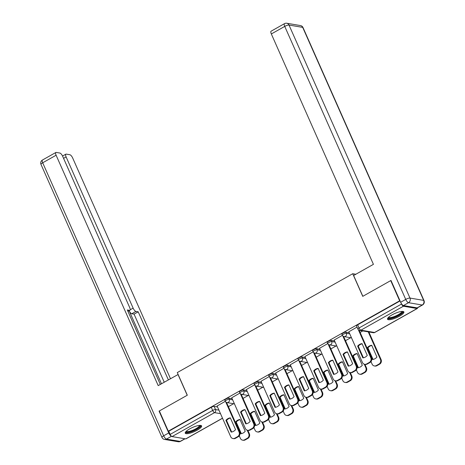 <?xml version="1.0" encoding="UTF-8"?>
<svg xmlns="http://www.w3.org/2000/svg" width="465" height="465" viewBox="0 0 465 465"><rect width="100%" height="100%" fill="white"/><g stroke="black" fill="none" stroke-linecap="round" stroke-linejoin="round"><path stroke-width="0.7" d="M232.169 398.732L228.763 398.156A2.296 0.581 156.1 0 0 225.92 399.051A2.296 0.581 156.1 0 0 224.793 400.144L225.287 401.26A2.296 0.581 -23.9 0 1 226.414 400.167A2.296 0.581 -23.9 0 1 229.257 399.272L232.663 399.848M246.805 390.484L243.398 389.908A2.296 0.581 156.1 0 0 240.556 390.803A2.296 0.581 156.1 0 0 239.429 391.896L239.923 393.012A2.296 0.581 -23.9 0 1 241.05 391.919A2.296 0.581 -23.9 0 1 243.893 391.024L247.299 391.6M261.44 382.236L258.034 381.66A2.296 0.581 156.1 0 0 255.192 382.555A2.296 0.581 156.1 0 0 254.064 383.648L254.558 384.764A2.296 0.581 -23.9 0 1 255.686 383.672A2.296 0.581 -23.9 0 1 258.528 382.782L261.935 383.352M276.076 373.994L272.67 373.418A2.296 0.581 156.1 0 0 269.828 374.308A2.296 0.581 156.1 0 0 268.7 375.406L269.194 376.522A2.296 0.581 -23.9 0 1 270.322 375.429A2.296 0.581 -23.9 0 1 273.164 374.534L276.57 375.11M290.712 365.746L287.306 365.17A2.296 0.581 156.1 0 0 284.464 366.065A2.296 0.581 156.1 0 0 283.336 367.158L283.83 368.274A2.296 0.581 -23.9 0 1 284.958 367.181A2.296 0.581 -23.9 0 1 287.8 366.286L291.206 366.862M305.348 357.498L301.942 356.922A2.296 0.581 156.1 0 0 299.1 357.818A2.296 0.581 156.1 0 0 297.972 358.91L298.466 360.026A2.296 0.581 -23.9 0 1 299.594 358.934A2.296 0.581 -23.9 0 1 302.436 358.038L305.842 358.614M319.984 349.25L316.578 348.674A2.296 0.581 156.1 0 0 313.736 349.57A2.296 0.581 156.1 0 0 312.608 350.662L313.102 351.778A2.296 0.581 -23.9 0 1 314.23 350.686A2.296 0.581 -23.9 0 1 317.072 349.79L320.478 350.366M334.62 341.008L331.214 340.432A2.296 0.581 156.1 0 0 328.371 341.322A2.296 0.581 156.1 0 0 327.244 342.414L327.738 343.53A2.296 0.581 -23.9 0 1 328.865 342.438A2.296 0.581 -23.9 0 1 331.708 341.548L335.114 342.124M349.256 332.76L345.85 332.184A2.296 0.581 156.1 0 0 343.007 333.079A2.296 0.581 156.1 0 0 341.88 334.172L342.374 335.288A2.296 0.581 -23.9 0 1 343.501 334.196A2.296 0.581 -23.9 0 1 346.344 333.3L349.75 333.876M399.476 316.212A8.951 2.261 156.1 0 0 403.882 311.945A8.951 2.261 156.1 0 0 391.931 314.933A8.951 2.261 156.1 0 0 387.519 319.199A8.951 2.261 156.1 0 0 399.476 316.212M197.201 430.183A8.951 2.261 156.1 0 0 201.612 425.923A8.951 2.261 156.1 0 0 189.656 428.91A8.951 2.261 156.1 0 0 185.244 433.171A8.951 2.261 156.1 0 0 197.201 430.183M222.532 418.256L185.954 438.867A2.296 0.791 -119.4 0 1 185.727 438.896L172.044 436.583A2.296 0.791 -119.4 0 1 170.178 434.391L168.783 431.241L211.284 407.299A2.296 0.581 -23.9 0 1 214.127 406.404L217.533 406.98M390.71 280.604L362.752 296.356L352.72 273.728L177.281 372.581L187.308 395.209L159.35 410.967L168.301 431.16L399.662 300.803L390.71 280.604L391.088 280.668M168.783 431.241L168.301 431.16M401.266 303.413L401.539 304.029A2.296 0.791 60.6 0 0 403.405 306.226L417.088 308.533A2.296 0.791 60.6 0 0 417.314 308.504A2.296 0.791 60.6 0 0 417.494 307.813M400.04 300.867L399.662 300.803M357.027 327.087L348.826 331.795M342.391 335.335L334.19 340.037M327.755 343.583L319.554 348.285M313.119 351.831L304.918 356.533M298.483 360.073L290.282 364.781M283.853 368.321L275.646 373.023M269.218 376.569L261.01 381.271M254.582 384.817L246.374 389.519M239.946 393.065L231.739 397.767M355.841 274.251L352.72 273.728M225.31 401.307L217.103 406.015M362.77 330.935L360.125 332.428M400.069 300.925L357.643 324.832A2.296 0.581 156.1 0 0 356.516 325.924L357.905 329.069A2.296 0.581 -23.9 0 1 359.038 327.976L401.539 304.029M350.697 337.735L345.489 340.676M336.061 345.983L330.853 348.919M321.425 354.231L316.217 357.167M306.79 362.479L301.582 365.414M292.154 370.721L286.946 373.662M277.524 378.969L272.31 381.904M262.888 387.217L257.674 390.152M248.252 395.465L243.038 398.4M233.616 403.707L228.402 406.648M357.643 346.134A7.173 6.481 99.6 0 1 362.055 343.647L367.263 355.405A7.173 6.481 99.6 0 1 362.851 357.887L357.643 346.134L358.271 346.239A7.173 6.481 99.6 0 1 362.136 343.838M358.271 346.239L363.398 357.806M359.172 330.278L371.413 357.911A3.441 3.11 99.6 0 1 369.948 362.537L367.228 364.072A3.441 3.11 99.6 0 1 365.304 364.421L364.676 364.316A3.441 3.11 -80.4 0 0 366.6 363.967L369.32 362.433A3.441 3.11 -80.4 0 0 370.785 357.8L371.413 357.911M348.797 331.725L362.438 362.508A3.441 3.11 -80.4 0 0 364.676 364.316M358.346 329.726L370.785 357.8M367.309 347.768L372.523 359.521A7.173 6.481 -80.4 0 0 376.929 357.039L371.721 345.28A7.173 6.481 -80.4 0 0 367.309 347.768L367.937 347.872L373.064 359.439M370.989 361.619L372.105 364.142A3.441 3.11 -80.4 0 0 374.348 365.949A3.441 3.11 -80.4 0 0 376.272 365.6L378.992 364.066A3.441 3.11 -80.4 0 0 380.457 359.439L368.233 331.859M371.802 345.472A7.173 6.481 -80.4 0 0 367.937 347.872M368.861 331.964L381.085 359.544A3.441 3.11 99.6 0 1 379.62 364.176L376.9 365.705A3.441 3.11 99.6 0 1 374.976 366.054L374.348 365.949M343.007 354.377A7.173 6.481 99.6 0 1 347.419 351.895L352.627 363.647A7.173 6.481 99.6 0 1 348.215 366.135L343.007 354.377L343.635 354.487A7.173 6.481 99.6 0 1 347.5 352.081M343.635 354.487L348.762 366.054M343.635 336.497L356.777 366.158A3.441 3.11 99.6 0 1 355.312 370.785L352.592 372.32A3.441 3.11 99.6 0 1 350.668 372.668L350.04 372.564A3.441 3.11 -80.4 0 0 351.964 372.215L354.685 370.681A3.441 3.11 -80.4 0 0 356.149 366.048L356.777 366.158M334.161 339.973L347.803 370.756A3.441 3.11 -80.4 0 0 350.04 372.564M342.81 335.939L356.149 366.048M328.371 362.624A7.173 6.481 99.6 0 1 332.783 360.143L337.991 371.895A7.173 6.481 99.6 0 1 333.579 374.383L328.371 362.624L328.999 362.729A7.173 6.481 99.6 0 1 332.864 360.329M328.999 362.729L334.126 374.296M328.999 344.739L342.141 374.401A3.441 3.11 99.6 0 1 340.676 379.033L337.956 380.568A3.441 3.11 99.6 0 1 336.032 380.916L335.404 380.806A3.441 3.11 -80.4 0 0 337.328 380.457L340.049 378.928A3.441 3.11 -80.4 0 0 341.513 374.296L342.141 374.401M319.525 348.221L333.167 378.998A3.441 3.11 -80.4 0 0 335.404 380.806M328.174 344.187L341.513 374.296M403.463 305.557L417.14 307.871L422.208 305.017L408.526 302.703L403.463 305.557A3.441 1.186 -119.4 0 1 400.661 302.267L390.989 280.447L362.845 296.304L353.627 275.501L373.424 264.347L271.328 33.957A3.441 1.186 -119.4 0 1 271.089 31.207L284.504 23.645A3.441 1.186 60.6 0 0 284.743 26.4L271.328 33.957M422.551 304.97A3.441 3.441 0 0 0 424.004 300.576A3.441 0.866 156.1 0 0 423.673 300.384L302.692 27.371L289.009 25.058L409.991 298.071L423.673 300.384A3.441 3.11 -80.4 0 1 422.208 305.017A3.441 1.186 60.6 0 0 422.551 304.97L417.483 307.824A3.441 1.186 -119.4 0 1 417.14 307.871M178.124 374.482L158.199 385.613L56.108 155.229L42.693 162.785L163.674 435.798L168.743 432.944L159.071 411.124L187.215 395.267L177.996 374.459M130.212 309.783L133.13 308.138L66.111 156.914L63.571 158.35M133.13 308.138A3.441 1.186 60.6 0 0 135.925 311.428L131.798 313.759A3.441 1.186 -119.4 0 1 129.136 310.765L161.483 383.765M168.365 379.888L138.198 311.812L135.925 311.428M170.475 378.696L72.691 158.03A3.441 1.186 60.6 0 0 69.889 154.74L66.216 154.118A3.441 1.186 60.6 0 0 65.873 154.165A3.441 1.186 60.6 0 0 66.111 156.914M127.91 311.306L129.596 310.358A3.441 1.186 60.6 0 0 129.933 310.312A3.441 1.186 60.6 0 0 129.694 307.563L62.682 156.339A3.441 1.186 60.6 0 0 59.88 153.049L56.207 152.427A3.441 1.186 60.6 0 0 55.87 152.474A3.441 1.186 60.6 0 0 56.108 155.229M129.596 310.358L127.323 309.975L160.315 384.421M159.448 411.188L159.071 411.124M168.743 432.944A3.441 1.186 60.6 0 0 171.411 436.205M164.238 382.213L134.071 314.142L131.798 313.759M134.071 314.142L138.198 311.812M402.237 311.399A7.742 1.953 -23.9 0 1 397.883 315.706A7.742 1.953 -23.9 0 1 389.013 318.327A7.742 1.953 -23.9 0 1 388.223 317.612M388.606 317.235A7.173 1.808 156.1 0 0 389.257 317.56A7.173 1.808 156.1 0 0 396.872 315.433A7.173 1.808 156.1 0 0 401.702 311.434M387.514 318.676A8.893 2.244 156.1 0 0 388.072 318.856A8.893 2.244 156.1 0 0 396.988 316.479A8.893 2.244 156.1 0 0 403.504 311.591M199.967 425.376A7.742 1.953 -23.9 0 1 195.608 429.677A7.742 1.953 -23.9 0 1 186.738 432.305A7.742 1.953 -23.9 0 1 185.948 431.584M186.331 431.206A7.173 1.808 156.1 0 0 186.982 431.532A7.173 1.808 156.1 0 0 194.597 429.404A7.173 1.808 156.1 0 0 199.427 425.405M185.239 432.648A8.893 2.244 156.1 0 0 185.797 432.828A8.893 2.244 156.1 0 0 194.713 430.45A8.893 2.244 156.1 0 0 201.229 425.562M352.673 356.01L357.887 367.769A7.173 6.481 -80.4 0 0 362.293 365.281L357.085 353.528A7.173 6.481 -80.4 0 0 352.673 356.01L353.301 356.12L358.428 367.687M356.353 369.867L357.469 372.389A3.441 3.11 -80.4 0 0 359.712 374.197A3.441 3.11 -80.4 0 0 361.636 373.848L364.357 372.314A3.441 3.11 -80.4 0 0 365.821 367.681L364.287 364.217M357.167 353.714A7.173 6.481 -80.4 0 0 353.301 356.12M364.926 364.357L366.449 367.792A3.441 3.11 99.6 0 1 364.984 372.419L362.264 373.953A3.441 3.11 99.6 0 1 360.34 374.302L359.712 374.197M338.038 364.258L343.251 376.016A7.173 6.481 -80.4 0 0 347.657 373.529L342.449 361.776A7.173 6.481 -80.4 0 0 338.038 364.258L338.665 364.362L343.792 375.935M341.717 378.115L342.833 380.637A3.441 3.11 -80.4 0 0 345.077 382.445A3.441 3.11 -80.4 0 0 347 382.096L349.721 380.562A3.441 3.11 -80.4 0 0 351.185 375.929L349.651 372.465M342.531 361.962A7.173 6.481 -80.4 0 0 338.665 364.362M350.29 372.605L351.813 376.034A3.441 3.11 99.6 0 1 350.348 380.666L347.628 382.201A3.441 3.11 99.6 0 1 345.704 382.55L345.077 382.445M313.736 370.872A7.173 6.481 99.6 0 1 318.147 368.385L323.355 380.143A7.173 6.481 99.6 0 1 318.944 382.625L313.736 370.872L314.363 370.977A7.173 6.481 99.6 0 1 318.229 368.576M314.363 370.977L319.49 382.544M314.363 352.987L327.505 382.649A3.441 3.11 99.6 0 1 326.041 387.281L323.32 388.81A3.441 3.11 99.6 0 1 321.396 389.164L320.769 389.054A3.441 3.11 -80.4 0 0 322.693 388.705L325.413 387.171A3.441 3.11 -80.4 0 0 326.878 382.544L327.505 382.649M304.889 356.469L318.531 387.246A3.441 3.11 -80.4 0 0 320.769 389.054M313.538 352.435L326.878 382.544M299.1 379.12A7.173 6.481 99.6 0 1 303.511 376.633L308.719 388.391A7.173 6.481 99.6 0 1 304.308 390.873L299.1 379.12L299.727 379.225A7.173 6.481 99.6 0 1 303.593 376.824M299.727 379.225L304.854 390.792M299.727 361.235L312.869 390.896A3.441 3.11 99.6 0 1 311.405 395.529L308.684 397.058A3.441 3.11 99.6 0 1 306.761 397.406L306.133 397.302A3.441 3.11 -80.4 0 0 308.057 396.953L310.777 395.419A3.441 3.11 -80.4 0 0 312.242 390.792L312.869 390.896M290.253 364.711L303.895 395.494A3.441 3.11 -80.4 0 0 306.133 397.302M298.902 360.677L312.242 390.792M284.464 387.362A7.173 6.481 99.6 0 1 288.875 384.88L294.083 396.633A7.173 6.481 99.6 0 1 289.672 399.121L284.464 387.362L285.092 387.473A7.173 6.481 99.6 0 1 288.957 385.067M285.092 387.473L290.218 399.04M285.092 369.483L298.234 399.144A3.441 3.11 99.6 0 1 296.769 403.771L294.049 405.306A3.441 3.11 99.6 0 1 292.125 405.654L291.497 405.55A3.441 3.11 -80.4 0 0 293.421 405.201L296.141 403.667A3.441 3.11 -80.4 0 0 297.606 399.034L298.234 399.144M275.617 372.959L289.259 403.742A3.441 3.11 -80.4 0 0 291.497 405.55M284.266 368.925L297.606 399.034M323.402 372.506L328.616 384.259A7.173 6.481 -80.4 0 0 333.021 381.777L327.813 370.024A7.173 6.481 -80.4 0 0 323.402 372.506L324.029 372.61L329.156 384.177M327.081 386.357L328.197 388.88A3.441 3.11 -80.4 0 0 330.441 390.687A3.441 3.11 -80.4 0 0 332.365 390.338L335.085 388.81A3.441 3.11 -80.4 0 0 336.55 384.177L335.015 380.713M327.895 370.21A7.173 6.481 -80.4 0 0 324.029 372.61M335.654 380.852L337.177 384.282A3.441 3.11 99.6 0 1 335.713 388.914L332.992 390.449A3.441 3.11 99.6 0 1 331.068 390.798L330.441 390.687M308.766 380.754L313.98 392.507A7.173 6.481 -80.4 0 0 318.386 390.025L313.178 378.266A7.173 6.481 -80.4 0 0 308.766 380.754L309.394 380.858L314.52 392.425M312.445 394.605L313.561 397.127A3.441 3.11 -80.4 0 0 315.805 398.935A3.441 3.11 -80.4 0 0 317.729 398.586L320.449 397.052A3.441 3.11 -80.4 0 0 321.914 392.425L320.379 388.961M313.259 378.458A7.173 6.481 -80.4 0 0 309.394 380.858M321.019 389.095L322.541 392.53A3.441 3.11 99.6 0 1 321.077 397.162L318.356 398.691A3.441 3.11 99.6 0 1 316.433 399.04L315.805 398.935M294.13 389.002L299.344 400.754A7.173 6.481 -80.4 0 0 303.75 398.273L298.542 386.514A7.173 6.481 -80.4 0 0 294.13 389.002L294.758 389.106L299.884 400.673M297.809 402.853L298.925 405.375A3.441 3.11 -80.4 0 0 301.169 407.183A3.441 3.11 -80.4 0 0 303.093 406.834L305.813 405.3A3.441 3.11 -80.4 0 0 307.278 400.667L305.743 397.209M298.623 386.706A7.173 6.481 -80.4 0 0 294.758 389.106M306.383 397.343L307.906 400.778A3.441 3.11 99.6 0 1 306.441 405.404L303.721 406.939A3.441 3.11 99.6 0 1 301.797 407.288L301.169 407.183M269.828 395.61A7.173 6.481 99.6 0 1 274.24 393.128L279.448 404.881A7.173 6.481 99.6 0 1 275.036 407.369L269.828 395.61L270.456 395.715A7.173 6.481 99.6 0 1 274.321 393.314M270.456 395.715L275.582 407.288M270.456 377.725L283.598 407.387A3.441 3.11 99.6 0 1 282.133 412.019L279.413 413.554A3.441 3.11 99.6 0 1 277.495 413.902L276.861 413.798A3.441 3.11 -80.4 0 0 278.785 413.449L281.505 411.914A3.441 3.11 -80.4 0 0 282.97 407.282L283.598 407.387M260.981 381.207L274.623 411.99A3.441 3.11 -80.4 0 0 276.861 413.798M269.63 377.173L282.97 407.282M279.494 397.244L284.708 409.002A7.173 6.481 -80.4 0 0 289.114 406.515L283.906 394.762A7.173 6.481 -80.4 0 0 279.494 397.244L280.122 397.354L285.248 408.921M283.173 411.101L284.289 413.623A3.441 3.11 -80.4 0 0 286.533 415.431A3.441 3.11 -80.4 0 0 288.457 415.082L291.177 413.548A3.441 3.11 -80.4 0 0 292.642 408.915L291.107 405.451M283.987 394.948A7.173 6.481 -80.4 0 0 280.122 397.354M291.747 405.59L293.27 409.026A3.441 3.11 99.6 0 1 291.805 413.652L289.085 415.187A3.441 3.11 99.6 0 1 287.161 415.536L286.533 415.431M255.192 403.858A7.173 6.481 99.6 0 1 259.604 401.376L264.812 413.129A7.173 6.481 99.6 0 1 260.4 415.611L255.192 403.858L255.82 403.963A7.173 6.481 99.6 0 1 259.685 401.562M255.82 403.963L260.946 415.53M255.82 385.973L268.968 415.634A3.441 3.11 99.6 0 1 267.497 420.267L264.777 421.801A3.441 3.11 99.6 0 1 262.859 422.15L262.225 422.04A3.441 3.11 -80.4 0 0 264.149 421.691L266.869 420.162A3.441 3.11 -80.4 0 0 268.334 415.53L268.968 415.634M246.345 389.455L259.987 420.232A3.441 3.11 -80.4 0 0 262.225 422.04M254.994 385.421L268.334 415.53M264.858 405.492L270.072 417.25A7.173 6.481 -80.4 0 0 274.478 414.763L269.27 403.01A7.173 6.481 -80.4 0 0 264.858 405.492L265.486 405.596L270.613 417.163M268.538 419.343L269.654 421.865A3.441 3.11 -80.4 0 0 271.897 423.673A3.441 3.11 -80.4 0 0 273.821 423.324L276.541 421.796A3.441 3.11 -80.4 0 0 278.006 417.163L276.472 413.699M269.351 403.196A7.173 6.481 -80.4 0 0 265.486 405.596M277.111 413.838L278.634 417.268A3.441 3.11 99.6 0 1 277.169 421.9L274.449 423.435A3.441 3.11 99.6 0 1 272.525 423.784L271.897 423.673M240.556 412.106A7.173 6.481 99.6 0 1 244.968 409.619L250.176 421.377A7.173 6.481 99.6 0 1 245.764 423.859L240.556 412.106L241.184 412.211A7.173 6.481 99.6 0 1 245.049 409.81M241.184 412.211L246.311 423.778M241.184 394.221L254.332 423.882A3.441 3.11 99.6 0 1 252.861 428.515L250.141 430.044A3.441 3.11 99.6 0 1 248.223 430.392L247.589 430.288A3.441 3.11 -80.4 0 0 249.513 429.939L252.233 428.404A3.441 3.11 -80.4 0 0 253.698 423.778L254.332 423.882M231.71 397.703L245.351 428.48A3.441 3.11 -80.4 0 0 247.589 430.288M240.359 393.669L253.698 423.778M250.222 413.74L255.436 425.492A7.173 6.481 -80.4 0 0 259.842 423.011L254.634 411.252A7.173 6.481 -80.4 0 0 250.222 413.74L250.856 413.844L255.977 425.411M253.902 427.591L255.018 430.113A3.441 3.11 -80.4 0 0 257.261 431.921A3.441 3.11 -80.4 0 0 259.185 431.572L261.905 430.038A3.441 3.11 -80.4 0 0 263.37 425.411L261.836 421.947M254.715 411.444A7.173 6.481 -80.4 0 0 250.856 413.844M262.475 422.086L263.998 425.516A3.441 3.11 99.6 0 1 262.533 430.148L259.813 431.677A3.441 3.11 99.6 0 1 257.889 432.031L257.261 431.921M225.92 420.354A7.173 6.481 99.6 0 1 230.332 417.866L235.54 429.625A7.173 6.481 99.6 0 1 231.128 432.107L225.92 420.354L226.548 420.459A7.173 6.481 99.6 0 1 230.413 418.052M226.548 420.459L231.675 432.026M226.548 402.469L239.696 432.13A3.441 3.11 99.6 0 1 238.225 436.757L235.505 438.292A3.441 3.11 99.6 0 1 233.587 438.64L232.953 438.536A3.441 3.11 -80.4 0 0 234.877 438.187L237.598 436.652A3.441 3.11 -80.4 0 0 239.062 432.02L239.696 432.13M217.074 405.945L230.716 436.728A3.441 3.11 -80.4 0 0 232.953 438.536M225.723 401.911L239.062 432.02M235.586 421.988L240.8 433.74A7.173 6.481 -80.4 0 0 245.206 431.258L239.998 419.5A7.173 6.481 -80.4 0 0 235.586 421.988L236.22 422.092L241.341 433.659M239.266 435.839L240.382 438.361A3.441 3.11 -80.4 0 0 242.625 440.169A3.441 3.11 -80.4 0 0 244.549 439.82L247.27 438.286A3.441 3.11 -80.4 0 0 248.734 433.659L247.2 430.195M240.08 419.692A7.173 6.481 -80.4 0 0 236.22 422.092M247.839 430.328L249.362 433.764A3.441 3.11 99.6 0 1 247.897 438.396L245.177 439.925A3.441 3.11 99.6 0 1 243.253 440.274L242.625 440.169M228.763 398.156L229.257 399.272A2.296 2.075 99.6 0 1 228.28 402.359A2.296 2.075 -80.4 0 1 227.001 402.591L234.436 403.847M243.398 389.908L243.893 391.024A2.296 2.075 99.6 0 1 242.916 394.111A2.296 2.075 -80.4 0 1 241.637 394.343L249.071 395.605M258.034 381.66L258.528 382.782A2.296 2.075 99.6 0 1 257.552 385.869A2.296 2.075 -80.4 0 1 256.273 386.101L263.707 387.357M272.67 373.418L273.164 374.534A2.296 2.075 99.6 0 1 272.188 377.621A2.296 2.075 -80.4 0 1 270.909 377.853L278.343 379.109M287.306 365.17L287.8 366.286A2.296 2.075 99.6 0 1 286.824 369.373A2.296 2.075 -80.4 0 1 285.545 369.605L292.979 370.861M301.942 356.922L302.436 358.038A2.296 2.075 99.6 0 1 301.459 361.125A2.296 2.075 -80.4 0 1 300.181 361.357L307.615 362.613M316.578 348.674L317.072 349.79A2.296 2.075 99.6 0 1 316.095 352.883A2.296 2.075 -80.4 0 1 314.817 353.115L322.251 354.371M331.214 340.432L331.708 341.548A2.296 2.075 99.6 0 1 330.731 344.635A2.296 2.075 -80.4 0 1 329.452 344.867L336.887 346.123M345.85 332.184L346.344 333.3A2.296 2.075 99.6 0 1 345.367 336.387A2.296 2.075 -80.4 0 1 344.088 336.619L351.523 337.875M214.127 406.404L215.522 409.549L218.928 410.124M220.486 413.641L214.545 412.635L172.044 436.583M185.727 438.896L222.497 418.18M403.405 306.226L360.904 330.167L374.587 332.481L417.088 308.533M357.643 324.832L359.038 327.976A2.296 0.791 -119.4 0 0 360.904 330.167A2.296 2.075 99.6 0 1 359.625 330.4L373.302 332.713A2.296 2.296 0 0 0 374.813 332.452L417.314 308.504M211.284 407.299L212.679 410.444A2.296 0.581 -23.9 0 1 215.522 409.549A2.296 2.075 -80.4 0 1 214.545 412.635A2.296 0.791 -119.4 0 1 212.679 410.444L170.178 434.391M374.813 332.452A2.296 0.791 60.6 0 1 374.587 332.481A2.296 2.075 99.6 0 1 373.302 332.713M366.6 363.967L367.228 364.072M369.32 362.433L369.948 362.537M381.085 359.544L380.457 359.439M379.62 364.176L378.992 364.066M376.9 365.705L376.272 365.6M351.964 372.215L352.592 372.32M354.685 370.681L355.312 370.785M337.328 380.457L337.956 380.568M340.049 378.928L340.676 379.033M400.661 302.267L405.73 299.413L284.743 26.4A3.441 0.866 156.1 0 1 289.009 25.058A3.441 3.11 -80.4 0 0 286.766 23.25L300.448 25.563A3.441 3.11 99.6 0 1 302.692 27.371A3.441 0.866 156.1 0 1 303.023 27.563A3.441 3.441 0 0 0 300.448 25.563M405.73 299.413A3.441 1.186 60.6 0 0 408.526 302.703A3.441 3.11 99.6 0 0 409.991 298.071A3.441 0.866 156.1 0 0 405.73 299.413M171.486 436.269L166.476 439.088L180.153 441.401L184.861 438.751M42.449 160.03A3.441 3.441 0 0 0 40.996 164.424A3.441 0.866 156.1 0 1 42.693 162.785A3.441 1.186 -119.4 0 1 42.449 160.03L55.87 152.474M180.496 441.355A3.441 1.186 -119.4 0 1 180.153 441.401A3.441 3.11 -80.4 0 1 178.234 441.75A3.441 3.441 0 0 0 180.496 441.355L185.058 438.78M161.977 437.437A3.441 3.441 0 0 0 164.552 439.437A3.441 3.11 99.6 0 0 166.476 439.088A3.441 1.186 -119.4 0 1 163.674 435.798A3.441 0.866 156.1 0 0 161.977 437.437L40.996 164.424M366.449 367.792L365.821 367.681M364.984 372.419L364.357 372.314M362.264 373.953L361.636 373.848M351.813 376.034L351.185 375.929M350.348 380.666L349.721 380.562M347.628 382.201L347 382.096M322.693 388.705L323.32 388.81M325.413 387.171L326.041 387.281M308.057 396.953L308.684 397.058M310.777 395.419L311.405 395.529M293.421 405.201L294.049 405.306M296.141 403.667L296.769 403.771M337.177 384.282L336.55 384.177M335.713 388.914L335.085 388.81M332.992 390.449L332.365 390.338M322.541 392.53L321.914 392.425M321.077 397.162L320.449 397.052M318.356 398.691L317.729 398.586M307.906 400.778L307.278 400.667M306.441 405.404L305.813 405.3M303.721 406.939L303.093 406.834M278.785 413.449L279.413 413.554M281.505 411.914L282.133 412.019M293.27 409.026L292.642 408.915M291.805 413.652L291.177 413.548M289.085 415.187L288.457 415.082M264.149 421.691L264.777 421.801M266.869 420.162L267.497 420.267M278.634 417.268L278.006 417.163M277.169 421.9L276.541 421.796M274.449 423.435L273.821 423.324M249.513 429.939L250.141 430.044M252.233 428.404L252.861 428.515M263.998 425.516L263.37 425.411M262.533 430.148L261.905 430.038M259.813 431.677L259.185 431.572M234.877 438.187L235.505 438.292M237.598 436.652L238.225 436.757M249.362 433.764L248.734 433.659M247.897 438.396L247.27 438.286M245.177 439.925L244.549 439.82M342.374 335.288A2.296 2.296 0 0 0 344.088 336.619M327.738 343.53A2.296 2.296 0 0 0 329.452 344.867M313.102 351.778A2.296 2.296 0 0 0 314.817 353.115M298.466 360.026A2.296 2.296 0 0 0 300.181 361.357M283.83 368.274A2.296 2.296 0 0 0 285.545 369.605M269.194 376.522A2.296 2.296 0 0 0 270.909 377.853M254.558 384.764A2.296 2.296 0 0 0 256.273 386.101M239.923 393.012A2.296 2.296 0 0 0 241.637 394.343M225.287 401.26A2.296 2.296 0 0 0 227.001 402.591M357.905 329.069A2.296 2.296 0 0 0 359.625 330.4M286.766 23.25A3.441 3.441 0 0 0 284.504 23.645M424.004 300.576L303.023 27.563M178.234 441.75L164.552 439.437M129.933 310.312L127.962 311.422M65.873 154.165L62.543 156.042"/></g></svg>
